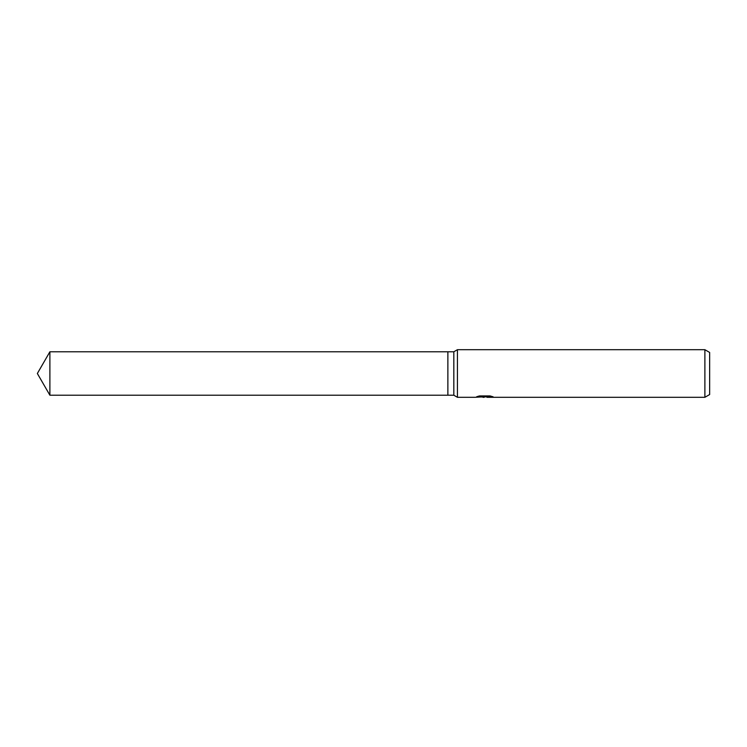 <?xml version="1.0" encoding="UTF-8"?>
<svg xmlns="http://www.w3.org/2000/svg" width="747" height="747" viewBox="0 0 747 747"><rect width="100%" height="100%" fill="white"/><g stroke="black" fill="none" stroke-linecap="round" stroke-linejoin="round"><path stroke-width="1.12" d="M478.743 396.115L485.27 396.115L485.27 396.722L475.092 397.301L457.425 397.301L453.821 395.219L447.873 395.219L447.873 351.781L453.821 351.781L457.425 349.699L704.888 349.699L709.65 352.453L709.65 394.547L704.888 397.301L487.035 397.301L486.932 396.685L490.816 396.115M453.821 395.219L453.821 351.781M457.425 397.301L457.425 349.699M486.932 396.825L481.087 397.002M484.196 397.301L482.936 397.301M704.888 397.301L704.888 349.699M486.932 396.704L476.707 396.722L479.499 395.929L490.06 395.929L493.123 396.816L486.932 397.283M37.35 373.5L49.89 351.781L447.873 351.781L447.873 395.219L49.89 395.219L37.35 373.5M49.89 395.219L49.89 351.781"/></g></svg>
